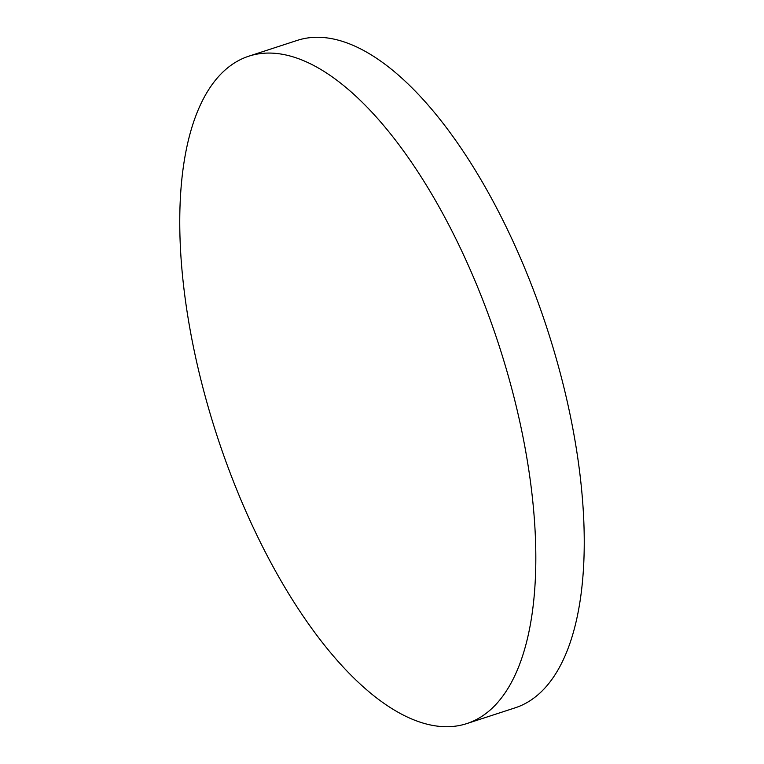 <?xml version="1.0" encoding="UTF-8"?>
<svg xmlns="http://www.w3.org/2000/svg" width="764" height="764" viewBox="0 0 764 764"><rect width="100%" height="100%" fill="white"/><g stroke="black" fill="none" stroke-linecap="round" stroke-linejoin="round"><path stroke-width="1.15" d="M248.968 56.135L297.387 40.349A351.058 148.082 71.9 0 1 560.652 374.637A351.058 148.082 71.9 0 1 515.031 707.865L466.613 723.651A351.058 148.082 71.9 0 1 203.348 389.363A351.058 148.082 71.9 0 1 248.968 56.135A351.058 148.082 71.9 0 1 512.233 390.423A351.058 148.082 71.9 0 1 466.613 723.651"/></g></svg>
